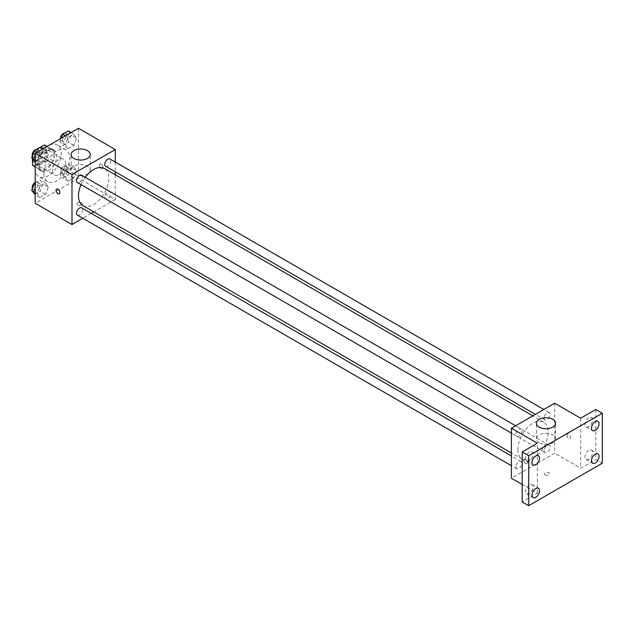 <?xml version="1.0" encoding="UTF-8"?>
<svg xmlns="http://www.w3.org/2000/svg" width="634" height="634" viewBox="0 0 634 634"><rect width="100%" height="100%" fill="white"/><g stroke="black" fill="none" stroke-linecap="round" stroke-linejoin="round"><path stroke-width="0.48" stroke-dasharray="3.17 2.38" d="M52.519 170.792A9.185 5.302 120 0 0 54.421 174.992A9.185 5.302 120 0 0 63.606 169.69A9.185 5.302 120 0 0 63.606 159.086A9.185 5.302 120 0 0 56.529 161.551A9.185 5.302 120 0 0 52.519 170.792M33.039 159.546A9.185 5.302 120 0 0 34.941 163.746A9.185 5.302 120 0 0 44.126 158.445A9.185 5.302 120 0 0 44.126 147.841A9.185 5.302 120 0 0 37.049 150.298A9.185 5.302 120 0 0 33.039 159.546M53.058 150.218L46.567 146.47L46.567 156.994A11.856 6.839 120 0 1 44.087 161.29L50.577 165.038A11.856 6.839 120 0 0 53.058 160.743L53.058 150.218A11.856 6.839 120 0 0 51.948 149.275A11.856 6.839 120 0 0 50.577 148.792L41.472 154.054L34.973 150.298L40.18 147.294M46.567 146.47A11.856 6.839 120 0 0 45.458 145.527M44.087 161.29L34.973 166.544A11.856 6.839 120 0 1 33.602 166.06M32.5 158.896L32.5 154.593A11.856 6.839 120 0 1 34.973 150.298M50.577 165.038L41.472 170.292L34.973 166.544M35.203 166.679L38.991 168.866L38.991 158.341L32.5 154.593M38.991 168.866A11.856 6.839 120 0 0 40.1 169.809A11.856 6.839 120 0 0 41.472 170.292M41.472 154.054A11.856 6.839 120 0 0 38.991 158.341M46.028 169.54A12.244 7.069 -60 0 1 39.902 170.15A12.244 7.069 -60 0 1 39.902 156.012A12.244 7.069 -60 0 1 52.146 148.942A12.244 7.069 -60 0 1 54.025 158.754A12.244 7.069 -60 0 1 46.028 169.54M48.192 170.792A12.244 7.069 120 0 0 56.188 159.998A12.244 7.069 120 0 0 54.31 150.187A12.244 7.069 120 0 0 44.879 153.468A12.244 7.069 120 0 0 39.53 165.791A12.244 7.069 120 0 0 42.066 171.394A12.244 7.069 120 0 0 48.192 170.792M50.577 148.792L46.789 146.605M53.058 160.743L46.567 156.994M35.203 168.287A18.37 10.604 120 0 0 39.007 176.696A18.37 10.604 120 0 0 57.369 166.092A18.37 10.604 120 0 0 57.369 144.885A18.37 10.604 120 0 0 43.223 149.806A18.37 10.604 120 0 0 35.203 168.287M43.857 173.288A18.37 10.604 120 0 0 47.661 181.696A18.37 10.604 120 0 0 66.031 171.093A18.37 10.604 120 0 0 66.031 149.886A18.37 10.604 120 0 0 51.877 154.807A18.37 10.604 120 0 0 43.857 173.288M76.587 170.689L73.774 177.94L68.147 181.189L65.334 177.187L68.147 169.936L73.774 166.694L76.587 170.689L73.774 177.94L68.147 181.189L65.334 177.187L68.147 169.936L73.774 166.694L76.587 170.689L71.174 167.566L68.361 174.818L62.734 178.059L59.929 174.065L62.734 166.813L68.361 163.572L71.174 167.566M76.587 138.101L73.774 145.345L68.147 148.594L65.334 144.592L68.147 137.348L73.774 134.099L76.587 138.101L73.774 145.345L68.147 148.594L65.334 144.592L68.147 137.348L73.774 134.099L76.587 138.101L71.174 134.979L68.361 142.222L62.734 145.471L59.929 141.469L61.149 138.315M78.489 128.298L78.489 178.289L35.203 203.284M48.358 186.99L45.545 194.234L39.926 197.483L37.113 193.481L39.926 186.237L45.545 182.988L48.358 186.99L45.545 194.234L39.926 197.483L37.113 193.481L39.926 186.237L45.545 182.988L48.358 186.99L42.946 183.86L40.132 191.111L34.513 194.361M48.358 154.395L45.545 161.646L39.926 164.888L37.113 160.893L39.926 153.642L45.545 150.393L48.358 154.395L45.545 161.646L39.926 164.888L37.113 160.893L39.926 153.642L45.545 150.393L48.358 154.395L42.946 151.272L40.132 158.516L34.513 161.765M115.285 174.786L115.285 199.536L78.489 178.289M115.285 199.536L93.864 211.907M91.288 213.389L82.84 218.27M77.681 204.996A2.679 1.545 0 0 0 80.597 205.337A2.679 1.545 0 0 0 82.254 203.902A2.679 1.545 0 0 0 79.575 202.357A2.679 1.545 0 0 0 76.896 203.902A2.679 1.545 0 0 0 77.681 204.996A2.679 1.545 0 0 0 80.597 205.337A2.679 1.545 0 0 0 82.254 203.902A2.679 1.545 0 0 0 79.575 202.357A2.679 1.545 0 0 0 76.896 203.902A2.679 1.545 0 0 0 77.681 204.996M82.927 205.59A21.429 12.371 120 0 0 104.356 193.219A21.429 12.371 120 0 0 104.356 168.478M85.249 177.314A21.429 12.371 120 0 0 81.025 184.629M115.285 162.066L115.285 171.822M105.64 166.251A4.224 2.441 120 0 0 109.872 163.81A4.224 2.441 120 0 0 109.872 158.936M104.768 196.905A4.224 2.441 120 0 0 105.64 198.838A4.224 2.441 120 0 0 109.872 196.405A4.224 2.441 120 0 0 109.872 191.523A4.224 2.441 120 0 0 106.615 192.657A4.224 2.441 120 0 0 104.768 196.905M77.419 215.14A4.224 2.441 120 0 0 81.643 212.699A4.224 2.441 120 0 0 81.643 207.817M81.643 175.23A4.224 2.441 -60 0 1 82.515 177.163A4.224 2.441 -60 0 1 80.676 181.411A4.224 2.441 -60 0 1 77.419 182.544M99.324 165.323A2.679 1.545 -120 0 0 100.497 168.018A2.679 1.545 -120 0 0 102.557 168.739A2.679 1.545 -120 0 0 102.557 165.64A2.679 1.545 -120 0 0 99.879 164.095A2.679 1.545 -120 0 0 99.324 165.323A2.679 1.545 -120 0 0 100.489 168.018A2.679 1.545 -120 0 0 102.557 168.739A2.679 1.545 -120 0 0 102.557 165.64A2.679 1.545 -120 0 0 99.879 164.095A2.679 1.545 -120 0 0 99.324 165.323M56.592 189.09L56.592 189.09A2.679 1.545 60 0 1 58.653 189.804A2.679 1.545 60 0 1 59.826 192.498A2.679 1.545 60 0 1 59.271 193.727L59.271 193.727M73.893 174.065A9.565 5.524 180 0 1 71.087 170.158A9.565 5.524 180 0 1 80.661 164.634A9.565 5.524 180 0 1 90.226 170.158A9.565 5.524 180 0 1 84.314 175.261A9.565 5.524 180 0 1 73.893 174.065M517.883 449.466A21.429 12.371 120 0 0 522.321 459.27A21.429 12.371 120 0 0 543.75 446.899A21.429 12.371 120 0 0 543.75 422.157A21.429 12.371 120 0 0 527.234 427.902A21.429 12.371 120 0 0 517.883 449.466M521.909 430.843A4.224 2.441 -60 0 1 520.07 435.098A4.224 2.441 -60 0 1 516.813 436.224A4.224 2.441 -60 0 1 516.813 431.35A4.224 2.441 -60 0 1 521.037 428.909A4.224 2.441 -60 0 1 521.909 430.843M544.162 450.592A4.224 2.441 120 0 0 545.034 452.525A4.224 2.441 120 0 0 549.258 450.085A4.224 2.441 120 0 0 549.258 445.203A4.224 2.441 120 0 0 546.009 446.336A4.224 2.441 120 0 0 544.162 450.592M515.933 466.886A4.224 2.441 120 0 0 516.813 468.819A4.224 2.441 120 0 0 521.037 466.378A4.224 2.441 120 0 0 521.037 461.504A4.224 2.441 120 0 0 517.78 462.63A4.224 2.441 120 0 0 515.933 466.886M544.162 417.996A4.224 2.441 120 0 0 545.034 419.93A4.224 2.441 120 0 0 549.258 417.489A4.224 2.441 120 0 0 549.258 412.615A4.224 2.441 120 0 0 546.009 413.748A4.224 2.441 120 0 0 544.162 417.996M554.679 403.224L554.679 453.215L511.392 478.21M602.3 463.208L595.809 459.46L580.657 468.209L554.679 453.215M522.21 484.455L537.363 493.204L522.21 501.954M545.208 474.929A2.679 1.545 0 0 0 548.133 475.262A2.679 1.545 0 0 0 549.781 473.836A2.679 1.545 0 0 0 547.102 472.282A2.679 1.545 0 0 0 544.424 473.836A2.679 1.545 0 0 0 545.208 474.929M580.657 418.226L580.657 468.209M566.859 435.249A2.679 1.545 -120 0 0 568.024 437.943A2.679 1.545 -120 0 0 570.093 438.665A2.679 1.545 -120 0 0 570.093 435.566A2.679 1.545 -120 0 0 567.414 434.021A2.679 1.545 -120 0 0 566.859 435.249M537.363 493.204L537.363 443.214M527.353 462.432A2.679 1.545 60 0 1 526.799 463.652A2.679 1.545 60 0 1 524.12 462.107A2.679 1.545 60 0 1 524.12 459.016A2.679 1.545 60 0 1 526.188 459.737A2.679 1.545 60 0 1 527.353 462.432A2.679 1.545 60 0 1 526.799 463.652A2.679 1.545 60 0 1 524.12 462.107A2.679 1.545 60 0 1 524.12 459.016A2.679 1.545 60 0 1 526.188 459.729A2.679 1.545 60 0 1 527.353 462.432M566.851 435.249A2.679 1.545 -120 0 0 568.024 437.943A2.679 1.545 -120 0 0 570.085 438.665A2.679 1.545 -120 0 0 570.085 435.574A2.679 1.545 -120 0 0 567.406 434.021A2.679 1.545 -120 0 0 566.851 435.249M539.257 442.738A9.565 5.524 180 0 1 536.459 438.839A9.565 5.524 180 0 1 546.025 433.315A9.565 5.524 180 0 1 555.59 438.839A9.565 5.524 180 0 1 549.686 443.943A9.565 5.524 180 0 1 539.257 442.738M545.208 474.921A2.679 1.545 0 0 0 548.133 475.262A2.679 1.545 0 0 0 549.781 473.828A2.679 1.545 0 0 0 547.102 472.282A2.679 1.545 0 0 0 544.424 473.828A2.679 1.545 0 0 0 545.208 474.921M588.772 450.449A5.365 3.099 120 0 0 585.269 455.172A5.365 3.099 120 0 0 586.093 459.468A5.365 3.099 120 0 0 591.451 456.377A5.365 3.099 120 0 0 591.451 450.18A5.365 3.099 120 0 0 588.772 450.449M588.772 417.854A5.365 3.099 120 0 0 585.269 422.577A5.365 3.099 120 0 0 586.093 426.88A5.365 3.099 120 0 0 591.451 423.781A5.365 3.099 120 0 0 591.451 417.592A5.365 3.099 120 0 0 588.772 417.854M595.809 409.477L595.809 459.46M529.247 484.812A5.365 3.099 120 0 0 525.745 489.535A5.365 3.099 120 0 0 526.569 493.838A5.365 3.099 120 0 0 531.926 490.74A5.365 3.099 120 0 0 531.926 484.542A5.365 3.099 120 0 0 529.247 484.812M529.247 452.224A5.365 3.099 120 0 0 525.745 456.948A5.365 3.099 120 0 0 526.569 461.243A5.365 3.099 120 0 0 531.926 458.144A5.365 3.099 120 0 0 531.926 451.955A5.365 3.099 120 0 0 529.247 452.224M40.132 147.27L42.946 151.272M34.339 156.241A4.224 2.441 120 0 0 35.211 158.175A4.224 2.441 120 0 0 39.435 155.742A4.224 2.441 120 0 0 39.435 150.86A4.224 2.441 120 0 0 36.178 151.994A4.224 2.441 120 0 0 34.339 156.241M45.545 161.646L40.132 158.516M39.926 164.888L35.203 162.161M37.113 160.893L35.203 159.784M39.926 153.642L37.263 152.105M45.545 150.393L42.882 148.855M32.358 156.075A4.224 2.441 120 0 0 33.047 156.931A4.224 2.441 120 0 0 37.271 154.49A4.224 2.441 120 0 0 37.271 149.608A4.224 2.441 120 0 0 36.423 149.418M68.361 130.976L71.174 134.979M62.56 139.948A4.224 2.441 120 0 0 63.44 141.881A4.224 2.441 120 0 0 67.664 139.44A4.224 2.441 120 0 0 67.664 134.567A4.224 2.441 120 0 0 64.406 135.7A4.224 2.441 120 0 0 62.56 139.948M73.774 145.345L68.361 142.222M68.147 148.594L62.734 145.471M65.334 144.592L59.929 141.469M68.147 137.348L65.484 135.811M73.774 134.099L71.111 132.561M60.396 138.751A4.224 2.441 120 0 0 61.268 140.629A4.224 2.441 120 0 0 65.5 138.196A4.224 2.441 120 0 0 65.492 133.314A4.224 2.441 120 0 0 64.652 133.116M35.203 182.711L40.132 179.866L42.946 183.86M34.339 188.837A4.224 2.441 120 0 0 35.211 190.771A4.224 2.441 120 0 0 39.435 188.33A4.224 2.441 120 0 0 39.435 183.456A4.224 2.441 120 0 0 36.178 184.581A4.224 2.441 120 0 0 34.339 188.837M45.545 194.234L40.132 191.111M39.926 197.483L35.203 194.757M37.113 193.481L35.203 192.379M39.926 186.237L35.203 183.511M45.545 182.988L40.132 179.866M32.358 188.67A4.224 2.441 120 0 0 33.047 189.518A4.224 2.441 120 0 0 37.271 187.078A4.224 2.441 120 0 0 37.271 182.204A4.224 2.441 120 0 0 35.203 182.386M62.56 172.543A4.224 2.441 120 0 0 63.44 174.477A4.224 2.441 120 0 0 67.664 172.036A4.224 2.441 120 0 0 67.664 167.154A4.224 2.441 120 0 0 64.406 168.287A4.224 2.441 120 0 0 62.56 172.543M73.774 177.94L68.361 174.818M68.147 181.189L62.734 178.059M65.334 177.187L59.929 174.065M68.147 169.936L62.734 166.813M73.774 166.694L68.361 163.572M60.396 171.291A4.224 2.441 120 0 0 61.268 173.225A4.224 2.441 120 0 0 65.5 170.784A4.224 2.441 120 0 0 65.492 165.91A4.224 2.441 120 0 0 62.243 167.035A4.224 2.441 120 0 0 60.396 171.291M34.941 163.746L54.421 174.992M44.126 147.841L63.606 159.086M54.31 150.187L52.146 148.942M42.066 171.394L39.902 170.15M51.948 149.275L47.051 146.454M40.1 169.809L35.203 166.98M66.031 149.886L57.369 144.885M47.661 181.696L39.007 176.696M90.226 170.158L90.226 154.545M71.087 170.158L71.087 154.545M543.75 422.157L532.822 415.849M522.321 459.27L511.392 452.961M511.392 433.093L516.813 436.224M515.616 425.779L521.037 428.909M549.258 445.203L109.872 191.523M545.034 452.525L105.64 198.838M521.037 461.504L511.392 455.933M516.813 468.819L511.392 465.689M549.258 412.615L543.837 409.485M545.034 419.93L535.389 414.367M555.59 438.839L555.59 423.219M536.459 438.839L536.459 423.219M586.093 459.468L592.584 463.216M591.451 450.18L597.949 453.928M526.569 493.838L533.059 497.587M531.926 484.542L538.424 488.299M526.569 461.243L533.059 464.991M531.926 451.955L538.424 455.703M586.093 426.88L592.584 430.629M591.451 417.592L597.949 421.341M39.435 150.86L37.271 149.608M35.211 158.175L33.047 156.931M67.664 134.567L65.492 133.314M63.44 141.881L61.268 140.629M39.435 183.456L37.271 182.204M35.211 190.771L33.047 189.518M67.664 167.154L65.492 165.91M63.44 174.477L61.268 173.225"/><path stroke-width="0.95" d="M40.18 147.294L44.087 145.043A11.856 6.839 120 0 1 45.458 145.527L47.051 146.454M35.203 166.679L32.5 165.117A11.856 6.839 120 0 0 33.602 166.06L35.203 166.98M32.5 165.117L32.5 158.896M46.789 146.605L44.087 145.043M82.84 218.27L71.999 224.523L35.203 203.284L35.203 153.293L78.489 128.298L115.285 149.545L115.285 162.066M93.864 211.907L91.288 213.389M81.025 184.629A21.429 12.371 120 0 0 78.489 195.779A21.429 12.371 120 0 0 82.927 205.59L511.392 452.961M532.822 415.849L104.356 168.478A21.429 12.371 120 0 0 85.249 177.314M115.285 171.822L115.285 174.786M71.999 224.523L71.999 174.54L115.285 149.545M543.837 409.485L109.872 158.936A4.224 2.441 120 0 0 106.615 160.069A4.224 2.441 120 0 0 104.768 164.317A4.224 2.441 120 0 0 105.64 166.251L535.389 414.367M511.392 455.933L81.643 207.817A4.224 2.441 120 0 0 78.386 208.951A4.224 2.441 120 0 0 76.548 213.206A4.224 2.441 120 0 0 77.419 215.14L511.392 465.689M511.392 433.093L77.419 182.544A4.224 2.441 -60 0 1 77.419 177.671A4.224 2.441 -60 0 1 81.643 175.23L515.616 425.779M71.999 174.54L35.203 153.293M73.893 158.452A9.565 5.524 180 0 1 71.087 154.545A9.565 5.524 180 0 1 80.661 149.022A9.565 5.524 180 0 1 90.226 154.545A9.565 5.524 180 0 1 84.314 159.649A9.565 5.524 180 0 1 73.893 158.452M59.826 192.506A2.679 1.545 60 0 1 59.271 193.727A2.679 1.545 60 0 1 56.592 192.181A2.679 1.545 60 0 1 56.592 189.09A2.679 1.545 60 0 1 58.653 189.804A2.679 1.545 60 0 1 59.826 192.506M59.271 193.727A2.679 1.545 60 0 1 56.592 192.181A2.679 1.545 60 0 1 56.592 189.09M522.21 484.455L511.392 478.21L511.392 428.219L554.679 403.224L580.657 418.226L595.809 409.477L602.3 413.225L602.3 463.208L528.708 505.702L522.21 501.954L522.21 451.963L537.363 443.214L511.392 428.219M528.708 505.702L528.708 455.711L522.21 451.963M528.708 455.711L602.3 413.225M539.257 427.126A9.565 5.524 180 0 1 536.459 423.219A9.565 5.524 180 0 1 546.025 417.695A9.565 5.524 180 0 1 555.59 423.219A9.565 5.524 180 0 1 549.686 428.322A9.565 5.524 180 0 1 539.257 427.126M595.263 430.359A5.365 3.099 -60 0 1 592.584 430.629A5.365 3.099 -60 0 1 591.76 426.333A5.365 3.099 -60 0 1 595.263 421.602A5.365 3.099 -60 0 1 597.949 421.341A5.365 3.099 -60 0 1 598.765 425.636A5.365 3.099 -60 0 1 595.263 430.359M535.738 464.73A5.365 3.099 -60 0 1 533.059 464.991A5.365 3.099 -60 0 1 532.235 460.696A5.365 3.099 -60 0 1 535.738 455.973A5.365 3.099 -60 0 1 538.424 455.703A5.365 3.099 -60 0 1 539.249 459.999A5.365 3.099 -60 0 1 535.738 464.73M535.738 497.318A5.365 3.099 -60 0 1 533.059 497.587A5.365 3.099 -60 0 1 532.235 493.284A5.365 3.099 -60 0 1 535.738 488.56A5.365 3.099 -60 0 1 538.424 488.299A5.365 3.099 -60 0 1 539.249 492.594A5.365 3.099 -60 0 1 535.738 497.318M595.263 462.955A5.365 3.099 -60 0 1 592.584 463.216A5.365 3.099 -60 0 1 591.76 458.921A5.365 3.099 -60 0 1 595.263 454.198A5.365 3.099 -60 0 1 597.949 453.928A5.365 3.099 -60 0 1 598.765 458.224A5.365 3.099 -60 0 1 595.263 462.955M35.203 162.161L31.7 157.763L34.513 150.52L40.132 147.27L42.882 148.855M35.203 159.784L31.7 157.763M37.263 152.105L34.513 150.52M36.423 149.418A4.224 2.441 120 0 0 32.175 154.997A4.224 2.441 120 0 0 32.358 156.075M61.149 138.315L62.734 134.226L68.361 130.976L71.111 132.561M65.484 135.811L62.734 134.226M64.652 133.116A4.224 2.441 120 0 0 60.396 138.695A4.224 2.441 120 0 0 60.396 138.751M35.203 194.757L31.7 190.358L34.513 183.107L35.203 182.711M35.203 192.379L31.7 190.358M35.203 183.511L34.513 183.107M35.203 182.386A4.224 2.441 120 0 0 32.175 187.585A4.224 2.441 120 0 0 32.358 188.67"/></g></svg>
